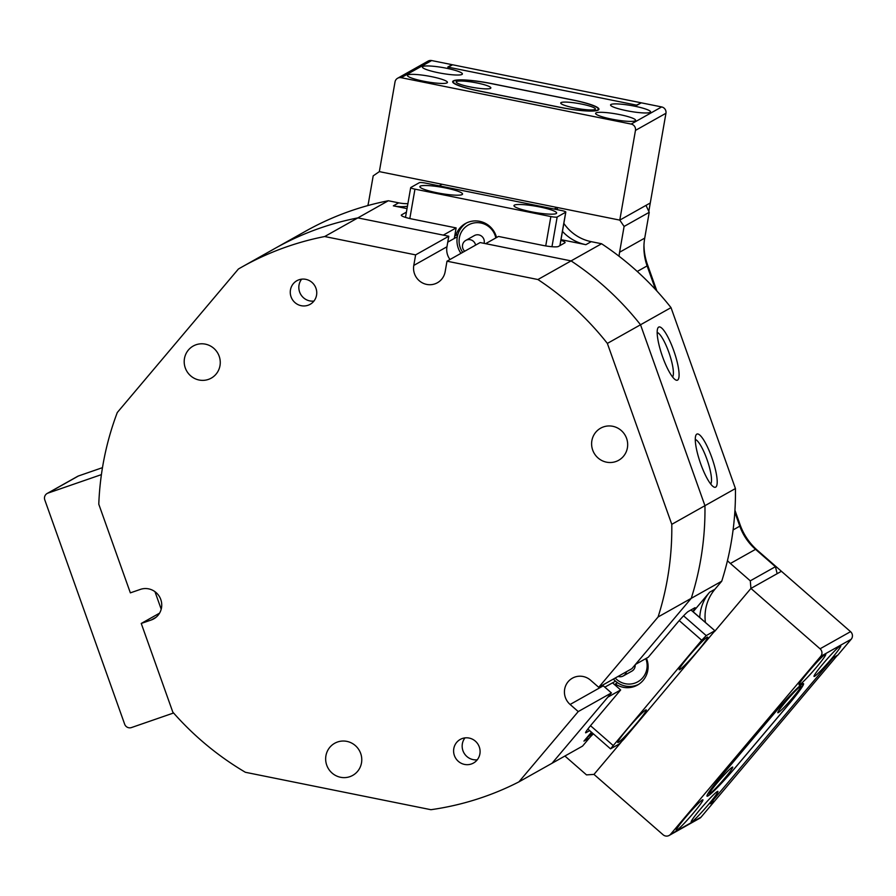 <?xml version="1.0" encoding="UTF-8"?>
<svg xmlns="http://www.w3.org/2000/svg" width="896" height="896" viewBox="0 0 896 896"><rect width="100%" height="100%" fill="white"/><g stroke="black" fill="none" stroke-linecap="round" stroke-linejoin="round"><path stroke-width="1.34" d="M778.299 712.634A17.595 1.366 131.1 0 0 792.098 698.443A17.595 1.366 131.1 0 0 800.856 686.213A17.595 1.366 131.1 0 0 800.486 686.358A17.595 1.366 131.1 0 0 787.573 699.507A17.595 1.366 131.1 0 0 777.773 712.634A17.595 1.366 131.1 0 0 778.299 712.634M710.058 793.486A17.595 1.366 131.1 0 0 723.856 779.296A17.595 1.366 131.1 0 0 732.614 767.066A17.595 1.366 131.1 0 0 732.234 767.211A17.595 1.366 131.1 0 0 719.331 780.36A17.595 1.366 131.1 0 0 709.531 793.498A17.595 1.366 131.1 0 0 710.058 793.486M708.355 795.514A32.491 2.52 131.1 0 0 735.246 767.648L788.133 704.984A32.491 2.52 131.1 0 0 803.085 684.118A32.491 2.52 131.1 0 0 775.298 712.197L722.411 774.861A32.491 2.52 131.1 0 0 707.459 795.715A32.491 2.52 131.1 0 0 708.355 795.514M490.515 88.357A17.595 2.565 9.9 0 0 490.605 88.301A17.595 2.565 9.9 0 0 476.75 82.925A17.595 2.565 9.9 0 0 456.534 81.502A17.595 2.565 9.9 0 0 456.31 82.309A17.595 2.565 9.9 0 0 472.83 87.416A17.595 2.565 9.9 0 0 490.515 88.357M595.056 109.435A17.595 2.565 9.9 0 0 595.146 109.379A17.595 2.565 9.9 0 0 581.302 104.014A17.595 2.565 9.9 0 0 561.075 102.592A17.595 2.565 9.9 0 0 560.851 103.387A17.595 2.565 9.9 0 0 577.371 108.494A17.595 2.565 9.9 0 0 595.056 109.435M597.666 109.962A32.491 4.738 9.9 0 0 598.304 109.234A32.491 4.738 9.9 0 0 572.723 100.027L491.702 83.698A32.491 4.738 9.9 0 0 453.286 81.715A32.491 4.738 9.9 0 0 478.867 90.91L559.888 107.251A32.491 4.738 9.9 0 0 597.666 109.962M656.869 290.998L647.483 264.622A59.562 58.005 60.7 0 1 643.966 245.168M640.741 102.715L452.57 64.77L448.291 67.178L636.462 105.123L640.662 103.163M648.805 211.389L665.952 113.266L635.466 130.402A5.41 5.275 -119.3 0 0 631.165 124.074L401.173 77.694A5.41 5.275 -119.3 0 0 395.024 81.917L379.344 171.629L442.064 184.274L439.23 185.875M777.146 573.686L750.938 588.426L714.504 631.59L750.938 588.426L750.288 580.832L775.432 566.698L777.146 573.686L781.424 571.29L757.478 550.368A59.562 58.005 60.7 0 1 740.152 524.877L734.944 510.25M837.547 655.424L833.269 657.832L710.438 803.365L714.717 800.968L837.402 655.29M554.221 209.059L557.066 207.458L619.786 220.114L650.283 202.966L619.786 220.114L635.466 130.402M101.405 474.622L47.97 493.102A5.41 5.275 -119.3 0 0 44.8 499.934L124.656 724.192A5.41 5.275 -119.3 0 0 131.454 727.563L173.589 712.992M47.13 493.483L77.627 476.347A5.41 5.275 60.7 0 1 78.456 475.966L47.97 493.102M102.469 467.656L78.456 475.966M610.982 104.474A20.306 2.957 9.9 0 0 610.579 104.933A20.306 2.957 9.9 0 0 628.309 111.026A20.306 2.957 9.9 0 0 650.182 112.381A20.306 2.957 9.9 0 0 650.586 111.922A20.306 2.957 9.9 0 0 632.845 105.84A20.306 2.957 9.9 0 0 610.982 104.474M595.997 112.896A20.306 2.957 9.9 0 0 595.605 113.355A20.306 2.957 9.9 0 0 613.334 119.448A20.306 2.957 9.9 0 0 635.208 120.803A20.306 2.957 9.9 0 0 635.6 120.344A20.306 2.957 9.9 0 0 617.87 114.251A20.306 2.957 9.9 0 0 595.997 112.896M422.8 66.528A20.306 2.957 9.9 0 0 422.397 66.987A20.306 2.957 9.9 0 0 440.138 73.08A20.306 2.957 9.9 0 0 462 74.435A20.306 2.957 9.9 0 0 462.403 73.976A20.306 2.957 9.9 0 0 444.674 67.894A20.306 2.957 9.9 0 0 422.8 66.528M407.826 74.95A20.306 2.957 9.9 0 0 407.422 75.41A20.306 2.957 9.9 0 0 425.152 81.502A20.306 2.957 9.9 0 0 447.026 82.858A20.306 2.957 9.9 0 0 447.429 82.398A20.306 2.957 9.9 0 0 429.699 76.306A20.306 2.957 9.9 0 0 407.826 74.95M598.08 110.13L598.293 110.006A32.491 4.738 9.9 0 0 598.931 109.278A32.491 4.738 9.9 0 0 573.35 100.083L491.288 83.53A32.491 4.738 9.9 0 0 453.51 80.808L453.286 80.931A32.491 4.738 9.9 0 0 452.648 81.67A32.491 4.738 9.9 0 0 478.24 90.866L560.302 107.419A32.491 4.738 9.9 0 0 598.08 110.13M397.589 78.254L428.086 61.107A5.41 5.275 60.7 0 1 431.659 60.558L452.043 64.669L447.765 67.077L636.989 105.224L641.267 102.827L661.651 106.938A5.41 5.275 60.7 0 1 665.952 113.266M655.536 289.554L647.114 265.91A54.141 52.741 60.7 0 1 644.728 238.112L649.23 212.307L624.098 226.442L619.786 220.114L379.344 171.629L373.195 175.851L368.682 201.645A54.141 52.741 -119.3 0 1 367.842 205.576A292.387 284.782 60.7 0 1 388.338 200.749L398.686 202.843A43.322 42.19 -119.3 0 0 407.893 203.661M717.349 791.515A20.306 1.579 131.1 0 0 701.938 807.296A20.306 1.579 131.1 0 0 691.197 821.968A20.306 1.579 131.1 0 0 691.757 821.834A20.306 1.579 131.1 0 0 707.168 806.064A20.306 1.579 131.1 0 0 717.909 791.381A20.306 1.579 131.1 0 0 717.349 791.515M702.363 799.938A20.306 1.579 131.1 0 0 686.963 815.707A20.306 1.579 131.1 0 0 676.211 830.39A20.306 1.579 131.1 0 0 676.782 830.256A20.306 1.579 131.1 0 0 692.182 814.486A20.306 1.579 131.1 0 0 702.934 799.803A20.306 1.579 131.1 0 0 702.363 799.938M840.179 645.971A20.306 1.579 131.1 0 0 824.779 661.752A20.306 1.579 131.1 0 0 814.027 676.424A20.306 1.579 131.1 0 0 814.598 676.301A20.306 1.579 131.1 0 0 829.998 660.52A20.306 1.579 131.1 0 0 840.75 645.848A20.306 1.579 131.1 0 0 840.179 645.971M825.205 654.394A20.306 1.579 131.1 0 0 809.794 670.163A20.306 1.579 131.1 0 0 799.053 684.846A20.306 1.579 131.1 0 0 799.613 684.712A20.306 1.579 131.1 0 0 815.024 668.942A20.306 1.579 131.1 0 0 825.765 654.259A20.306 1.579 131.1 0 0 825.205 654.394M707.907 795.973L708.12 795.85A32.491 2.52 131.1 0 0 735.011 767.984L788.581 704.514A32.491 2.52 131.1 0 0 803.533 683.659A32.491 2.52 131.1 0 0 802.637 683.872L802.424 683.984A32.491 2.52 131.1 0 0 775.533 711.85L721.963 775.331A32.491 2.52 131.1 0 0 707.011 796.186A32.491 2.52 131.1 0 0 707.907 795.973L707.672 795.771M851.2 639.251L837.894 655.021L833.616 657.429L710.091 803.779L714.37 801.371L701.064 817.141A5.41 5.275 60.7 0 1 699.653 818.306L669.166 835.442A5.41 5.275 -119.3 0 0 670.578 834.277L820.714 656.387A5.41 5.275 -119.3 0 0 820.064 648.794L850.55 631.658A5.41 5.275 60.7 0 1 851.2 639.251L820.714 656.387M850.55 631.658L781.424 571.29L750.938 588.426L820.064 648.794M564.861 756.045A54.141 52.741 -119.3 0 1 566.619 757.523L586.499 774.883L593.981 774.402L621.04 742.336L593.981 774.402L663.096 834.77A5.41 5.275 -119.3 0 0 669.166 835.442M710.696 484.019A23.822 5.32 70.9 0 0 706.955 459.357A23.822 5.32 70.9 0 0 695.285 439.477M672.582 376.981A23.822 5.32 70.9 0 0 668.842 352.33A23.822 5.32 70.9 0 0 657.171 332.45M604.834 687.176L615.507 681.173M673.691 350.459A28.157 6.283 -109.1 0 1 675.73 379.96A28.157 6.283 -109.1 0 1 662.558 356.72A28.157 6.283 -109.1 0 1 657.81 328.16A28.157 6.283 -109.1 0 1 673.691 350.459M711.805 457.498A28.157 6.283 -109.1 0 1 713.843 486.998A28.157 6.283 -109.1 0 1 700.672 463.758A28.157 6.283 -109.1 0 1 695.923 435.198A28.157 6.283 -109.1 0 1 711.805 457.498M692.866 611.498A13.541 1.053 131.1 0 0 695.128 607.734A13.541 1.053 131.1 0 0 694.758 607.824L688.341 611.43A13.541 1.053 131.1 0 0 677.13 623.045L648.301 657.205L635.466 664.418L691.242 598.338L721.728 581.202L714.974 589.198A43.322 42.19 -119.3 0 0 705.421 622.462M563.853 223.395A43.322 42.19 -119.3 0 0 591.214 241.662L601.563 243.746L571.077 260.893A292.387 284.782 60.7 0 1 640.528 324.766L704.95 505.691A292.387 284.782 60.7 0 1 691.242 598.338L658.078 616.986A292.387 284.782 -119.3 0 0 671.787 524.328L735.437 488.544A292.387 284.782 60.7 0 1 727.451 560.683A54.141 52.741 -119.3 0 0 730.408 563.472L750.288 580.832M601.563 243.746A292.387 284.782 60.7 0 1 619.046 256.234A292.387 284.782 60.7 0 1 671.014 307.63L640.528 324.766A292.387 284.782 -119.3 0 0 571.077 260.893L485.632 243.656L498.478 236.443L542.64 245.347A13.541 1.971 9.9 0 0 558.387 246.478L564.805 242.872A13.541 1.971 9.9 0 0 565.074 242.57A13.541 1.971 9.9 0 0 560.885 240.341M406.403 212.139L401.576 214.861A13.541 1.971 9.9 0 0 401.307 215.163A13.541 1.971 9.9 0 0 411.97 219.005L456.131 227.909L443.296 235.122L357.851 217.896L388.338 200.749M271.566 250.365A292.387 284.782 60.7 0 1 275.072 248.36A292.387 284.782 60.7 0 1 357.851 217.896L324.688 236.533A292.387 284.782 -119.3 0 0 287.19 246.646A292.387 284.782 -119.3 0 0 241.909 267.008A292.387 284.782 -119.3 0 0 238.403 269.013L117.286 412.518A292.387 284.782 -119.3 0 0 98.784 504.202L130.357 592.861L140.336 589.411A16.24 15.826 -119.3 0 1 153.731 618.867A16.24 15.826 -119.3 0 1 151.222 619.998L141.243 623.448L172.816 712.118A292.387 284.782 -119.3 0 0 245.392 772.285L430.931 809.704A292.387 284.782 -119.3 0 0 518.885 781.894L552.048 763.258L607.824 697.166L620.659 689.954L591.83 724.114A13.541 1.053 131.1 0 0 585.603 732.805A13.541 1.053 131.1 0 0 585.973 732.715L589.68 730.632M699.742 617.501A43.322 42.19 60.7 0 1 709.621 592.211L693.146 611.733M593.41 733.891A43.322 42.19 -119.3 0 0 589.288 738.114L582.534 746.11L552.048 763.258L611.408 692.922L603.277 685.821A16.24 15.826 60.7 0 1 602.56 685.149M591.472 732.2L583.946 741.115A43.322 42.19 60.7 0 1 592.726 733.298M407.434 206.282A43.322 42.19 60.7 0 1 393.344 205.845L407.03 208.611M561.008 239.658L585.872 244.675A43.322 42.19 60.7 0 1 562.453 231.381M727.451 560.683A292.387 284.782 60.7 0 1 721.728 581.202M557.066 207.458A43.322 42.19 -119.3 0 0 557.603 209.742M624.098 226.442L619.584 252.246A54.141 52.741 -119.3 0 0 619.046 256.234M775.432 566.698L755.552 549.338A54.141 52.741 60.7 0 1 739.794 526.165L734.821 512.198M450.005 259.504A16.24 15.826 60.7 0 1 446.947 246.781L448.784 236.23L357.851 217.896A292.387 284.782 -119.3 0 0 320.354 227.998A292.387 284.782 -119.3 0 0 275.072 248.36L305.558 231.224A292.387 284.782 60.7 0 1 367.842 205.576M671.014 307.63L735.437 488.544M645.994 205.374L649.23 212.307M456.131 227.909L454.294 238.459L457.33 236.757M612.528 682.853L620.659 689.954M646.442 658.246A21.661 21.09 60.7 0 1 643.149 680.378A21.661 21.09 60.7 0 1 637.504 685.059A21.661 21.09 60.7 0 1 615.373 683.995L614.723 684.768M679.784 669.592A21.661 1.68 131.1 0 0 696.226 652.758A21.661 1.68 131.1 0 0 707.683 637.101A21.661 1.68 131.1 0 0 707.09 637.246A21.661 1.68 131.1 0 0 690.648 654.069A21.661 1.68 131.1 0 0 679.19 669.726A21.661 1.68 131.1 0 0 679.784 669.592M618.363 742.358A21.661 1.68 131.1 0 0 634.805 725.536A21.661 1.68 131.1 0 0 646.262 709.878A21.661 1.68 131.1 0 0 645.669 710.013A21.661 1.68 131.1 0 0 629.227 726.846A21.661 1.68 131.1 0 0 617.77 742.504A21.661 1.68 131.1 0 0 618.363 742.358M714.773 630.795L706.216 635.611L701.736 640.248L610.523 748.843L619.237 743.994L623.717 739.357L714.93 630.762L690.939 609.974M615.373 683.995L617.579 682.763M454.821 235.424L455.717 235.603A21.661 21.09 60.7 0 1 465.382 223.552A21.661 21.09 60.7 0 1 479.685 221.323A21.661 21.09 60.7 0 1 496.552 237.518M514.394 205.117A21.661 3.158 9.9 0 0 513.968 205.598A21.661 3.158 9.9 0 0 532.885 212.094A21.661 3.158 9.9 0 0 556.214 213.55A21.661 3.158 9.9 0 0 556.64 213.058A21.661 3.158 9.9 0 0 537.723 206.562A21.661 3.158 9.9 0 0 514.394 205.117M420.302 186.144A21.661 3.158 9.9 0 0 419.877 186.626A21.661 3.158 9.9 0 0 438.794 193.122A21.661 3.158 9.9 0 0 462.123 194.578A21.661 3.158 9.9 0 0 462.549 194.085A21.661 3.158 9.9 0 0 443.632 187.589A21.661 3.158 9.9 0 0 420.302 186.144M557.166 217.011L565.723 212.195A5.41 0.784 9.9 0 0 565.824 212.072A5.41 0.784 9.9 0 0 561.557 210.538L425.656 183.131A5.41 0.784 9.9 0 0 419.362 182.683L410.805 187.499A5.41 0.784 9.9 0 0 410.693 187.611A5.41 0.784 9.9 0 0 414.96 189.146L550.861 216.552A5.41 0.784 9.9 0 0 557.166 217.011L551.97 246.714M457.912 234.371L455.717 235.603M615.205 678.037A18.95 18.458 -119.3 0 0 645.792 658.616M638.579 684.398A21.661 21.09 60.7 0 1 637.616 684.835A21.661 21.09 60.7 0 1 613.379 679.067M618.061 676.435A6.765 6.597 -119.3 0 0 626.45 671.72M623.302 675.954L631.87 671.138A6.765 6.597 -119.3 0 0 635.152 664.787M495.824 237.933A18.95 18.458 -119.3 0 0 467.891 225.254A18.95 18.458 -119.3 0 0 462.728 252.347M460.947 253.344A21.661 21.09 60.7 0 1 460.13 252.09A21.661 21.09 60.7 0 1 466.502 222.97M475.597 245.112A6.765 6.597 -119.3 0 0 465.786 240.408A6.765 6.597 -119.3 0 0 464.699 251.238M484.075 243.342A6.765 6.597 -119.3 0 0 474.342 235.592L465.786 240.408M448.784 236.23L415.621 254.878L413.784 265.429A16.24 15.826 -119.3 0 0 437.416 282.744A16.24 15.826 -119.3 0 0 445.144 271.757L446.992 261.195L480.144 242.558L571.077 260.893L537.914 279.53L446.992 261.195M298.984 279.776A13.541 13.182 -119.3 0 0 291.502 297.92A13.541 13.182 -119.3 0 0 310.162 304.315A13.541 13.182 -119.3 0 0 298.984 279.776M301.65 279.16A13.541 13.182 -119.3 0 0 313.958 301.067M462.325 738.494A13.541 13.182 -119.3 0 0 454.843 756.65A13.541 13.182 -119.3 0 0 473.502 763.034A13.541 13.182 -119.3 0 0 462.325 738.494M464.99 737.878A13.541 13.182 -119.3 0 0 477.299 759.786M196.067 344.747A18.413 17.931 -119.3 0 0 185.886 369.432A18.413 17.931 -119.3 0 0 211.266 378.123A18.413 17.931 -119.3 0 0 196.067 344.747M337.523 742A18.413 17.931 -119.3 0 0 327.342 766.685A18.413 17.931 -119.3 0 0 352.722 775.387A18.413 17.931 -119.3 0 0 337.523 742M603.478 426.899A18.413 17.931 -119.3 0 0 593.298 451.584A18.413 17.931 -119.3 0 0 618.677 460.275A18.413 17.931 -119.3 0 0 603.478 426.899M671.787 524.328L607.365 343.414L640.528 324.766L704.95 505.691A292.387 284.782 -119.3 0 1 691.242 598.338L631.882 668.662L598.718 687.31L658.078 616.986M415.621 254.878L324.688 236.533M159.522 613.178L141.243 623.448M607.365 343.414A292.387 284.782 -119.3 0 0 537.914 279.53M598.718 687.31L590.587 680.21A16.24 15.826 -119.3 0 0 572.387 678.182A16.24 15.826 -119.3 0 0 570.114 704.469L578.245 711.57L611.408 692.922M518.885 781.894L578.245 711.57M161.179 609.134L154.997 591.763M646.8 265.003L647.483 264.622M739.469 525.258L740.152 524.877M431.659 60.558L401.173 77.694M631.165 124.074L661.651 106.938M453.006 82.566L453.286 80.931M453.398 81.424L453.51 80.808M670.578 834.277L701.064 817.141M709.621 592.211L714.974 589.198M589.288 738.114L583.946 741.115M393.344 205.845L398.686 202.843M591.214 241.662L585.872 244.675M739.794 526.165L733.096 529.928M647.114 265.91L637.235 271.454M755.552 549.338L730.408 563.472M644.728 238.112L619.584 252.246M447.754 242.133L454.294 238.459M401.453 215.544L401.576 214.861M683.581 615.832L706.216 635.611M590.509 725.704L613.021 745.371M701.736 640.248L679.235 620.603M559.877 245.65L565.723 212.195M545.731 245.918L550.861 216.552M414.96 189.146L409.819 218.534M156.005 617.299L151.222 619.998M446.947 246.781L413.784 265.429M603.277 685.821L570.114 704.469M598.304 109.234L598.158 110.085M453.286 81.715L453.107 82.69M714.93 630.762L691.051 609.907M610.523 748.843L587.866 729.042M565.824 212.072L559.966 245.594M410.693 187.611L405.496 217.392M241.909 267.008L275.072 248.36"/></g></svg>
